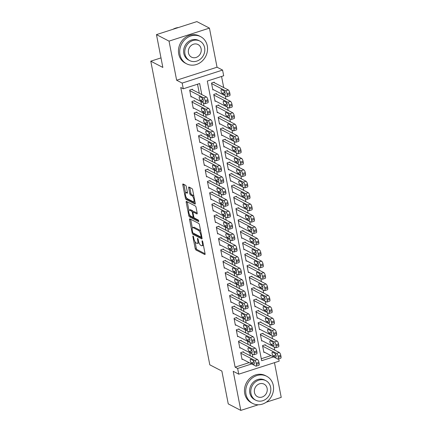 <?xml version="1.0" encoding="UTF-8"?>
<svg xmlns="http://www.w3.org/2000/svg" width="432" height="432" viewBox="0 0 432 432"><rect width="100%" height="100%" fill="white"/><g stroke="black" fill="none" stroke-linecap="round" stroke-linejoin="round"><path stroke-width="0.65" d="M193.077 236.05A0.842 0.292 -107.9 0 0 192.969 236.034A0.842 0.292 -107.9 0 0 192.883 236.655L195.199 248.562A1.199 0.416 -107.9 0 0 195.907 249.939L204.79 254.54A1.199 0.416 -107.9 0 0 204.941 254.561A1.199 0.416 -107.9 0 0 205.065 253.676L202.754 241.769A0.842 0.292 -107.9 0 0 202.257 240.808A0.842 0.292 -107.9 0 0 202.149 240.791A0.842 0.292 -107.9 0 0 202.063 241.412L202.36 242.951A3.839 1.328 -107.9 0 1 201.96 245.786A3.839 1.328 -107.9 0 1 201.479 245.716L200.74 245.333A3.839 1.328 -107.9 0 1 198.461 240.932L198.164 239.393A0.842 0.292 -107.9 0 0 197.667 238.426A0.842 0.292 -107.9 0 0 197.559 238.415A0.842 0.292 -107.9 0 0 197.473 239.031L197.77 240.575A3.839 1.328 -107.9 0 1 197.37 243.41A3.839 1.328 -107.9 0 1 196.889 243.34L196.15 242.957A3.839 1.328 -107.9 0 1 193.871 238.556L193.574 237.011A0.842 0.292 -107.9 0 0 193.077 236.05M186.295 186.667A1.199 0.416 -107.9 0 0 185.582 185.29L183.092 184A1.199 0.416 -107.9 0 0 182.941 183.978A1.199 0.416 -107.9 0 0 182.817 184.864L185.387 198.083A1.199 0.416 -107.9 0 0 186.095 199.46L194.978 204.061A1.199 0.416 -107.9 0 0 195.129 204.082A1.199 0.416 -107.9 0 0 195.253 203.197L192.683 189.977A1.199 0.416 -107.9 0 0 191.975 188.6L188.962 187.04A1.199 0.416 -107.9 0 0 188.811 187.018A1.199 0.416 -107.9 0 0 188.687 187.904L189.788 193.563A1.199 0.416 -107.9 0 0 190.501 194.94L191.992 195.712A3.208 1.107 -107.9 0 1 193.779 198.882A3.208 1.107 -107.9 0 1 193.558 201.766A3.208 1.107 -107.9 0 1 193.158 201.706L187.31 198.677A3.208 1.107 -107.9 0 1 185.522 195.507A3.208 1.107 -107.9 0 1 185.744 192.623A3.208 1.107 -107.9 0 1 186.143 192.683L187.121 193.19A1.199 0.416 -107.9 0 0 187.267 193.212A1.199 0.416 -107.9 0 0 187.396 192.321L186.295 186.667M156.465 34.619L196.873 21.6L209.439 28.112L169.036 41.126L156.465 34.619L162.848 67.435L150.779 61.182L209.801 364.819L221.864 371.072L228.247 403.888L240.813 410.4L233.215 371.304L238.745 374.171L237.632 368.464L235.121 367.157L180.76 87.496L183.276 88.798L182.164 83.09L222.572 70.07L223.679 75.778L207.301 81.054L261.662 360.72L273.505 356.908M169.036 41.126L176.634 80.222L182.164 83.09M189.864 218.846A1.199 0.416 -107.9 0 0 189.713 218.824A1.199 0.416 -107.9 0 0 189.589 219.71L192.159 232.929A1.199 0.416 -107.9 0 0 192.872 234.306L201.755 238.907A1.199 0.416 -107.9 0 0 201.901 238.928A1.199 0.416 -107.9 0 0 202.03 238.043L199.46 224.824A1.199 0.416 -107.9 0 0 198.747 223.447L189.864 218.846M188.773 215.509L186.203 202.284A1.199 0.416 -107.9 0 1 186.327 201.398A1.199 0.416 -107.9 0 1 186.478 201.42L195.361 206.021A1.199 0.416 -107.9 0 1 196.074 207.398L197.17 213.057A1.199 0.416 -107.9 0 1 197.046 213.943A1.199 0.416 -107.9 0 1 196.895 213.921L193.293 212.058A1.199 0.416 -107.9 0 0 193.142 212.036A1.199 0.416 -107.9 0 0 193.018 212.922L193.747 216.675A1.199 0.416 -107.9 0 0 194.459 218.052L198.207 219.991A0.842 0.292 -107.9 0 1 198.677 220.822A0.842 0.292 -107.9 0 1 198.617 221.578A0.842 0.292 -107.9 0 1 198.515 221.562L189.486 216.886A1.199 0.416 -107.9 0 1 188.773 215.509L189.848 215.163M240.813 410.4L258.309 404.762M266.279 402.197L281.221 397.381L274.471 362.659M214.358 82.733L214.245 82.166L211.518 83.047L212.846 89.894L213.462 89.694M216.578 94.149L216.464 93.582L213.737 94.457L215.066 101.309L215.676 101.11M218.797 105.565L218.684 104.992L215.957 105.872L217.285 112.725L217.895 112.525M221.017 116.98L220.903 116.408L218.176 117.288L219.505 124.135L220.115 123.941M223.236 128.396L223.123 127.823L220.39 128.704L221.724 135.551L222.334 135.356M225.45 139.811L225.342 139.239L222.61 140.119L223.943 146.966L224.554 146.772M227.669 151.227L227.561 150.655L224.829 151.535L226.163 158.382L226.773 158.188M229.889 162.637L229.781 162.07L227.048 162.95L228.382 169.798L228.992 169.598M232.108 174.053L232 173.486L229.268 174.361L230.602 181.213L231.212 181.013M234.328 185.468L234.22 184.896L231.487 185.776L232.816 192.629L233.431 192.429M236.547 196.884L236.434 196.312L233.707 197.192L235.035 204.044L235.651 203.845M238.766 208.3L238.653 207.727L235.926 208.607L237.254 215.455L237.865 215.26M240.986 219.715L240.872 219.143L238.145 220.023L239.474 226.87L240.084 226.676M243.205 231.131L243.092 230.558L240.365 231.439L241.693 238.286L242.303 238.091M245.425 242.546L245.311 241.974L242.579 242.854L243.913 249.701L244.523 249.507M247.639 253.957L247.531 253.39L244.798 254.27L246.132 261.117L246.742 260.917M249.858 265.372L249.75 264.805L247.018 265.68L248.351 272.533L248.962 272.333M252.077 276.788L251.969 276.215L249.237 277.096L250.571 283.948L251.181 283.748M254.297 288.203L254.189 287.631L251.456 288.511L252.79 295.358L253.4 295.164M256.516 299.619L256.403 299.047L253.676 299.927L255.004 306.774L255.62 306.58M258.736 311.035L258.622 310.462L255.895 311.342L257.224 318.19L257.834 317.995M260.955 322.45L260.842 321.878L258.115 322.758L259.443 329.605L260.053 329.411M263.174 333.86L263.061 333.293L260.334 334.174L261.662 341.021L262.273 340.826M243.551 352.312L243.437 351.745L240.71 352.625L242.039 359.473L242.649 359.273M241.331 340.897L241.218 340.33L238.491 341.21L239.819 348.057L240.435 347.863M239.112 329.486L239.004 328.914L236.272 329.794L237.6 336.641L238.216 336.447M236.893 318.071L236.785 317.498L234.052 318.379L235.386 325.226L235.996 325.031M234.673 306.655L234.565 306.083L231.833 306.963L233.167 313.81L233.777 313.616M232.454 295.24L232.346 294.667L229.613 295.547L230.947 302.4L231.557 302.2M230.24 283.824L230.126 283.252L227.394 284.132L228.728 290.984L229.338 290.785M228.02 272.408L227.907 271.841L225.175 272.716L226.508 279.569L227.119 279.369M225.801 260.993L225.688 260.426L222.961 261.306L224.289 268.153L224.899 267.953M223.582 249.583L223.468 249.01L220.741 249.89L222.07 256.738L222.68 256.543M221.362 238.167L221.249 237.595L218.522 238.475L219.85 245.322L220.46 245.128M219.143 226.751L219.029 226.179L216.302 227.059L217.631 233.906L218.246 233.712M216.923 215.336L216.815 214.763L214.083 215.644L215.417 222.491L216.027 222.296M214.704 203.92L214.596 203.348L211.864 204.228L213.197 211.081L213.808 210.881M212.485 192.505L212.377 191.932L209.644 192.812L210.978 199.665L211.588 199.465M210.265 181.089L210.157 180.522L207.425 181.402L208.759 188.249L209.369 188.05M208.051 169.673L207.938 169.106L205.205 169.987L206.539 176.834L207.149 176.639M205.832 158.263L205.718 157.691L202.991 158.571L204.32 165.418L204.93 165.224M203.612 146.848L203.499 146.275L200.772 147.155L202.1 154.003L202.711 153.808M201.393 135.432L201.28 134.86L198.553 135.74L199.881 142.587L200.491 142.393M199.174 124.016L199.06 123.444L196.333 124.324L197.662 131.171L198.277 130.977M196.954 112.601L196.846 112.028L194.114 112.909L195.448 119.761L196.058 119.561M194.735 101.185L194.627 100.618L191.894 101.493L193.228 108.346L193.838 108.146M235.121 367.157L249.145 362.642M250.322 355.822L249.712 352.669M248.108 344.407L247.493 341.253M245.889 332.996L245.273 329.837M243.67 321.581L243.054 318.422M241.45 310.165L240.835 307.006M239.231 298.75L238.615 295.591M237.011 287.334L236.396 284.175M234.792 275.918L234.182 272.765M232.573 264.503L231.962 261.349M230.353 253.087L229.743 249.934M228.134 241.677L227.524 238.518M225.92 230.261L225.304 227.102M223.7 218.846L223.085 215.687M221.481 207.43L220.865 204.271M219.262 196.015L218.646 192.861M217.042 184.599L216.427 181.445M214.823 173.183L214.207 170.03M212.603 161.768L211.993 158.614M210.384 150.358L209.774 147.199M208.165 138.942L207.554 135.783M205.951 127.526L205.335 124.367M203.731 116.111L203.116 112.952M201.512 104.695L200.896 101.542M199.292 93.28L197.527 84.202M192.515 89.77L192.407 89.203L189.675 90.083L191.009 96.93L191.619 96.73M274.747 350.125L274.131 346.966M273.402 343.208L273.289 342.625M272.527 338.71L271.917 335.551M271.183 331.798L271.069 331.209M270.308 327.294L269.698 324.14M268.963 320.382L268.85 319.793M268.088 315.878L267.478 312.725M266.749 308.966L266.63 308.378M265.874 304.463L265.259 301.309M264.53 297.551L264.416 296.962M263.655 293.047L263.039 289.894M262.31 286.135L262.197 285.552M261.436 281.637L260.82 278.478M260.091 274.72L259.978 274.136M259.216 270.221L258.601 267.062M257.872 263.304L257.758 262.721M256.997 258.806L256.381 255.647M255.652 251.894L255.539 251.305M254.777 247.39L254.162 244.231M253.433 240.478L253.319 239.89M252.558 235.975L251.948 232.821M251.213 229.063L251.1 228.474M250.339 224.559L249.728 221.405M248.994 217.647L248.881 217.058M248.119 213.143L247.509 209.99M246.775 206.231L246.661 205.643M245.9 201.733L245.29 198.574M244.561 194.816L244.442 194.233M243.686 190.318L243.07 187.159M242.341 183.4L242.228 182.817M241.466 178.902L240.851 175.743M240.122 171.985L240.008 171.401M239.247 167.486L238.631 164.327M237.902 160.574L237.789 159.986M237.028 156.071L236.412 152.912M235.683 149.159L235.57 148.57M234.808 144.655L234.193 141.502M233.464 137.743L233.35 137.155M232.589 133.24L231.973 130.086M231.244 126.328L231.131 125.739M230.369 121.824L229.759 118.67M229.025 114.912L228.911 114.329M228.15 110.414L227.54 107.255M226.805 103.496L226.692 102.913M225.931 98.998L225.32 95.839M224.591 92.081L224.473 91.498M223.717 87.583L221.551 76.464M261.274 358.733L270.988 355.606M265.394 345.276L265.28 344.709L262.548 345.589L263.882 352.436L264.492 352.237M160.99 57.893L150.779 61.182M176.634 80.222L217.042 67.208L209.439 28.112M217.042 67.208L222.572 70.07M278.71 358.895L279.153 361.152L238.745 374.171M201.803 94.581L199.654 83.522L183.276 88.798M253.697 361.546L253.579 360.941M252.839 357.124L252.223 353.97M251.478 350.131L251.359 349.531M250.619 345.713L250.004 342.554M249.259 338.715L249.145 338.116M248.4 334.298L247.79 331.139M247.039 327.299L246.926 326.7M246.181 322.882L245.57 319.723M244.82 315.884L244.706 315.284M243.961 311.467L243.351 308.308M242.606 304.468L242.487 303.869M241.742 300.051L241.132 296.892M240.386 293.058L240.268 292.453M239.528 288.635L238.912 285.482M238.167 281.642L238.048 281.038M237.308 277.22L236.693 274.066M235.948 270.227L235.829 269.622M235.089 265.804L234.473 262.651M233.728 258.811L233.609 258.212M232.87 254.394L232.254 251.235M231.509 247.396L231.39 246.796M230.65 242.978L230.035 239.819M229.289 235.98L229.176 235.381M228.431 231.563L227.815 228.404M227.07 224.564L226.957 223.965M226.211 220.147L225.601 216.988M224.851 213.149L224.737 212.549M223.992 208.732L223.382 205.578M222.631 201.739L222.518 201.134M221.773 197.316L221.162 194.162M220.417 190.323L220.298 189.718M219.559 185.9L218.943 182.747M218.198 178.907L218.079 178.303M217.339 174.49L216.724 171.331M215.978 167.492L215.86 166.892M215.12 163.075L214.504 159.916M213.759 156.076L213.64 155.477M212.9 151.659L212.285 148.5M211.54 144.661L211.421 144.061M210.681 140.243L210.065 137.084M209.32 133.245L209.201 132.646M208.462 128.828L207.846 125.669M207.101 121.829L206.987 121.23M206.242 117.412L205.632 114.259M204.881 110.419L204.768 109.814M204.023 105.997L203.413 102.843M202.662 99.004L202.549 98.399M237.632 368.464L251.662 363.944M197.37 243.41L198.461 243.059A3.839 1.328 -107.9 0 0 198.898 242.503M201.96 245.786L203.051 245.435A3.839 1.328 -107.9 0 0 203.402 245.101M195.021 241.677L196.29 248.211A1.199 0.416 -107.9 0 0 197.003 249.583L205.087 253.773M193.433 233.188A1.199 0.416 -107.9 0 0 193.963 233.955L202.046 238.14M190.663 219.256A1.199 0.416 -107.9 0 0 190.679 219.359L192.348 227.929M192.613 232.054A0.842 0.292 -107.9 0 0 193.109 233.021L200.907 237.06A0.842 0.292 -107.9 0 0 201.01 237.071A0.842 0.292 -107.9 0 0 201.096 236.455L200.783 234.83A3.839 1.328 -107.9 0 0 198.504 230.423L193.174 227.664A3.839 1.328 -107.9 0 0 192.694 227.594A3.839 1.328 -107.9 0 0 192.294 230.429L192.613 232.054M200.729 231.352A3.839 1.328 -107.9 0 0 199.6 230.072L198.504 230.423M192.694 227.594L193.79 227.243A3.839 1.328 -107.9 0 1 194.27 227.313L199.6 230.072M188.914 210.254L187.294 201.933L186.203 202.284M197.186 213.154L194.384 211.702A1.199 0.416 -107.9 0 0 194.238 211.68L193.142 212.036M198.644 220.714L190.577 216.529L189.486 216.886M189.556 210.119A3.208 1.107 -107.9 0 0 189.151 210.06A3.208 1.107 -107.9 0 0 188.935 212.944A3.208 1.107 -107.9 0 0 190.723 216.113L192.78 217.183A1.199 0.416 -107.9 0 0 192.931 217.204A1.199 0.416 -107.9 0 0 193.055 216.319L192.326 212.56A1.199 0.416 -107.9 0 0 191.614 211.189L189.556 210.119L190.647 209.768A3.208 1.107 -107.9 0 0 190.247 209.709L189.151 210.06M193.363 211.966A1.199 0.416 -107.9 0 0 192.71 210.832L191.614 211.189M190.647 209.768L192.71 210.832M189.875 215.206A1.199 0.416 -107.9 0 0 190.577 216.529M185.744 192.623L186.835 192.272A3.208 1.107 -107.9 0 1 187.234 192.332L187.412 192.424M193.558 201.766L194.648 201.415A3.208 1.107 -107.9 0 0 194.875 201.242M193.898 196.22A3.208 1.107 -107.9 0 0 193.082 195.361L191.992 195.712M189.761 187.456A1.199 0.416 -107.9 0 0 189.778 187.553L190.879 193.212A1.199 0.416 -107.9 0 0 191.592 194.589L193.082 195.361M186.494 197.824A1.199 0.416 -107.9 0 0 187.191 199.109L195.275 203.294M183.892 184.41A1.199 0.416 -107.9 0 0 183.908 184.513L185.517 192.796M262.661 346.156L276.588 353.371A2.446 0.842 -107.9 0 1 278.035 356.173L278.257 357.318A2.446 0.842 -107.9 0 1 278.003 359.122A2.446 0.842 -107.9 0 1 277.695 359.078L263.768 351.864M264.67 344.903L279.315 352.49A2.446 0.842 72.1 0 1 280.768 355.298L280.989 356.438A2.446 0.842 72.1 0 1 280.735 358.241L278.003 359.122M275.054 353.511A1.955 0.675 -107.9 0 0 275.929 354.937M274.979 353.462L272.565 352.21A1.955 0.675 -107.9 0 0 272.317 352.177A1.955 0.675 -107.9 0 0 272.187 353.932A1.955 0.675 -107.9 0 0 273.272 355.865L275.686 357.113A1.955 0.675 -107.9 0 0 275.935 357.151A1.955 0.675 -107.9 0 0 276.064 355.396A1.955 0.675 -107.9 0 0 274.979 353.462M240.818 353.192L254.745 360.407A2.446 0.842 -107.9 0 1 256.198 363.209L256.419 364.354A2.446 0.842 -107.9 0 1 256.16 366.158A2.446 0.842 -107.9 0 1 255.857 366.115L241.931 358.9M256.16 366.158L258.892 365.278A2.446 0.842 72.1 0 0 259.146 363.474L258.925 362.335A2.446 0.842 72.1 0 0 257.477 359.527L242.827 351.94M253.136 360.499A1.955 0.675 72.1 0 1 254.227 362.432A1.955 0.675 72.1 0 1 254.092 364.187A1.955 0.675 72.1 0 1 253.843 364.149L251.435 362.902A1.955 0.675 72.1 0 1 250.344 360.968A1.955 0.675 72.1 0 1 250.479 359.213A1.955 0.675 72.1 0 1 250.722 359.246L253.136 360.499M254.086 361.973A1.955 0.675 72.1 0 1 253.211 360.547M245.992 394.232A15.282 13.543 117.4 0 0 252.612 403.402A15.282 13.543 117.4 0 0 267.748 401.063A15.282 13.543 117.4 0 0 273.294 385.436A15.282 13.543 117.4 0 0 266.668 376.267A15.282 13.543 117.4 0 0 251.532 378.605A15.282 13.543 117.4 0 0 245.992 394.232M266.668 376.267L265.415 375.613A15.282 13.543 117.4 0 0 250.279 377.951A15.282 13.543 117.4 0 0 244.733 393.579A15.282 13.543 117.4 0 0 251.354 402.754L252.612 403.402M255.739 400.199L254.578 399.605A11.005 9.752 -62.6 0 1 249.815 393.001A11.005 9.752 -62.6 0 1 253.805 381.748A11.005 9.752 -62.6 0 1 264.703 380.063L265.858 380.662A11.005 9.752 117.4 0 0 254.961 382.347A11.005 9.752 117.4 0 0 250.97 393.601A11.005 9.752 117.4 0 0 255.739 400.199A11.005 9.752 117.4 0 0 266.636 398.515A11.005 9.752 117.4 0 0 270.626 387.266A11.005 9.752 117.4 0 0 265.858 380.662M267.133 388.39A7.09 6.286 117.4 0 0 264.06 384.134A7.09 6.286 117.4 0 0 257.035 385.22A7.09 6.286 117.4 0 0 254.464 392.472A7.09 6.286 117.4 0 0 257.537 396.727A7.09 6.286 117.4 0 0 264.557 395.642A7.09 6.286 117.4 0 0 267.133 388.39M179.982 54.637A15.282 13.543 117.4 0 0 186.602 63.812A15.282 13.543 117.4 0 0 201.739 61.468A15.282 13.543 117.4 0 0 207.279 45.841A15.282 13.543 117.4 0 0 200.659 36.671A15.282 13.543 117.4 0 0 185.522 39.01A15.282 13.543 117.4 0 0 179.982 54.637M200.659 36.671L199.406 36.018A15.282 13.543 117.4 0 0 184.27 38.362A15.282 13.543 117.4 0 0 178.724 53.989A15.282 13.543 117.4 0 0 185.344 63.158L186.602 63.812M189.724 60.61L188.568 60.01A11.005 9.752 -62.6 0 1 183.8 53.406A11.005 9.752 -62.6 0 1 187.796 42.158A11.005 9.752 -62.6 0 1 198.693 40.473L199.849 41.067A11.005 9.752 117.4 0 0 188.951 42.757A11.005 9.752 117.4 0 0 184.961 54.005A11.005 9.752 117.4 0 0 189.724 60.61A11.005 9.752 117.4 0 0 200.626 58.925A11.005 9.752 117.4 0 0 204.617 47.671A11.005 9.752 117.4 0 0 199.849 41.067M201.123 48.8A7.09 6.286 117.4 0 0 198.05 44.545A7.09 6.286 117.4 0 0 191.025 45.63A7.09 6.286 117.4 0 0 188.455 52.882A7.09 6.286 117.4 0 0 191.527 57.137A7.09 6.286 117.4 0 0 198.547 56.052A7.09 6.286 117.4 0 0 201.123 48.8M178.535 27.508A15.282 13.543 117.4 0 0 172.93 29.311M260.442 334.741L274.369 341.955A2.446 0.842 -107.9 0 1 275.816 344.763L276.037 345.902A2.446 0.842 -107.9 0 1 275.783 347.706A2.446 0.842 -107.9 0 1 275.476 347.663L261.554 340.448M262.451 333.488L277.101 341.075A2.446 0.842 72.1 0 1 278.548 343.883L278.77 345.022A2.446 0.842 72.1 0 1 278.516 346.831L275.783 347.706M272.835 342.095A1.955 0.675 -107.9 0 0 273.71 343.521M272.759 342.047L270.346 340.794A1.955 0.675 -107.9 0 0 270.103 340.762A1.955 0.675 -107.9 0 0 269.968 342.517A1.955 0.675 -107.9 0 0 271.053 344.45L273.467 345.697A1.955 0.675 -107.9 0 0 273.715 345.735A1.955 0.675 -107.9 0 0 273.845 343.98A1.955 0.675 -107.9 0 0 272.759 342.047M258.223 323.325L272.149 330.539A2.446 0.842 -107.9 0 1 273.596 333.347L273.823 334.487A2.446 0.842 -107.9 0 1 273.564 336.296A2.446 0.842 -107.9 0 1 273.262 336.247L259.335 329.033M260.231 322.072L274.882 329.665A2.446 0.842 72.1 0 1 276.329 332.467L276.55 333.607A2.446 0.842 72.1 0 1 276.296 335.416L273.564 336.296M270.616 330.68A1.955 0.675 -107.9 0 0 271.49 332.105M270.54 330.631L268.126 329.384A1.955 0.675 -107.9 0 0 267.883 329.346A1.955 0.675 -107.9 0 0 267.748 331.101A1.955 0.675 -107.9 0 0 268.839 333.034L271.247 334.282A1.955 0.675 -107.9 0 0 271.496 334.319A1.955 0.675 -107.9 0 0 271.631 332.564A1.955 0.675 -107.9 0 0 270.54 330.631M256.003 311.915L269.93 319.129A2.446 0.842 -107.9 0 1 271.382 321.932L271.604 323.071A2.446 0.842 -107.9 0 1 271.345 324.88A2.446 0.842 -107.9 0 1 271.042 324.832L257.116 317.623M258.012 310.657L272.662 318.249A2.446 0.842 72.1 0 1 274.109 321.052L274.331 322.191A2.446 0.842 72.1 0 1 274.077 324L271.345 324.88M268.396 319.264A1.955 0.675 -107.9 0 0 269.271 320.69M268.321 319.216L265.907 317.968A1.955 0.675 -107.9 0 0 265.664 317.93A1.955 0.675 -107.9 0 0 265.529 319.685A1.955 0.675 -107.9 0 0 266.62 321.619L269.028 322.871A1.955 0.675 -107.9 0 0 269.276 322.904A1.955 0.675 -107.9 0 0 269.411 321.149A1.955 0.675 -107.9 0 0 268.321 319.216M253.784 300.499L267.71 307.714A2.446 0.842 -107.9 0 1 269.163 310.516L269.384 311.656A2.446 0.842 -107.9 0 1 269.125 313.465A2.446 0.842 -107.9 0 1 268.823 313.421L254.896 306.207M255.793 299.246L270.443 306.833A2.446 0.842 72.1 0 1 271.89 309.636L272.111 310.775A2.446 0.842 72.1 0 1 271.858 312.584L269.125 313.465M266.177 307.849A1.955 0.675 -107.9 0 0 267.052 309.28M266.101 307.8L263.687 306.553A1.955 0.675 -107.9 0 0 263.444 306.515A1.955 0.675 -107.9 0 0 263.309 308.27A1.955 0.675 -107.9 0 0 264.4 310.203L266.814 311.456A1.955 0.675 -107.9 0 0 267.057 311.488A1.955 0.675 -107.9 0 0 267.192 309.733A1.955 0.675 -107.9 0 0 266.101 307.8M238.599 341.777L252.526 348.991A2.446 0.842 -107.9 0 1 253.978 351.799L254.2 352.939A2.446 0.842 -107.9 0 1 253.94 354.742A2.446 0.842 -107.9 0 1 253.638 354.699L239.711 347.485M253.94 354.742L256.673 353.867A2.446 0.842 72.1 0 0 256.927 352.058L256.705 350.919A2.446 0.842 72.1 0 0 255.258 348.111L240.608 340.524M250.916 349.083A1.955 0.675 72.1 0 1 252.007 351.016A1.955 0.675 72.1 0 1 251.872 352.771A1.955 0.675 72.1 0 1 251.629 352.733L249.215 351.486A1.955 0.675 72.1 0 1 248.125 349.553A1.955 0.675 72.1 0 1 248.26 347.798A1.955 0.675 72.1 0 1 248.503 347.83L250.916 349.083M251.867 350.557A1.955 0.675 72.1 0 1 250.992 349.132M236.385 330.361L250.306 337.576A2.446 0.842 -107.9 0 1 251.759 340.384L251.98 341.523A2.446 0.842 -107.9 0 1 251.721 343.332A2.446 0.842 -107.9 0 1 251.419 343.283L237.492 336.069M251.721 343.332L254.453 342.452A2.446 0.842 72.1 0 0 254.707 340.643L254.486 339.503A2.446 0.842 72.1 0 0 253.039 336.701L238.388 329.108M248.697 337.667A1.955 0.675 72.1 0 1 249.788 339.601A1.955 0.675 72.1 0 1 249.653 341.356A1.955 0.675 72.1 0 1 249.41 341.323L246.996 340.07A1.955 0.675 72.1 0 1 245.905 338.137A1.955 0.675 72.1 0 1 246.04 336.382A1.955 0.675 72.1 0 1 246.283 336.42L248.697 337.667M249.647 339.142A1.955 0.675 72.1 0 1 248.778 337.716M234.166 318.951L248.087 326.165A2.446 0.842 -107.9 0 1 249.539 328.968L249.761 330.107A2.446 0.842 -107.9 0 1 249.507 331.916A2.446 0.842 -107.9 0 1 249.199 331.873L235.273 324.659M249.507 331.916L252.234 331.036A2.446 0.842 72.1 0 0 252.493 329.227L252.266 328.088A2.446 0.842 72.1 0 0 250.819 325.285L236.174 317.693M246.478 326.252A1.955 0.675 72.1 0 1 247.568 328.185A1.955 0.675 72.1 0 1 247.433 329.94A1.955 0.675 72.1 0 1 247.19 329.908L244.777 328.655A1.955 0.675 72.1 0 1 243.686 326.722A1.955 0.675 72.1 0 1 243.821 324.967A1.955 0.675 72.1 0 1 244.064 325.004L246.478 326.252M247.428 327.726A1.955 0.675 72.1 0 1 246.559 326.3M231.946 307.535L245.873 314.75A2.446 0.842 -107.9 0 1 247.32 317.552L247.541 318.692A2.446 0.842 -107.9 0 1 247.288 320.501A2.446 0.842 -107.9 0 1 246.98 320.458L233.053 313.243M247.288 320.501L250.015 319.621A2.446 0.842 72.1 0 0 250.274 317.812L250.052 316.672A2.446 0.842 72.1 0 0 248.6 313.87L233.955 306.283M244.258 314.836A1.955 0.675 72.1 0 1 245.349 316.769A1.955 0.675 72.1 0 1 245.214 318.524A1.955 0.675 72.1 0 1 244.971 318.492L242.557 317.239A1.955 0.675 72.1 0 1 241.466 315.306A1.955 0.675 72.1 0 1 241.601 313.551A1.955 0.675 72.1 0 1 241.85 313.589L244.258 314.836M245.209 316.316A1.955 0.675 72.1 0 1 244.339 314.885M251.57 289.084L265.491 296.298A2.446 0.842 -107.9 0 1 266.944 299.101L267.165 300.24A2.446 0.842 -107.9 0 1 266.911 302.049A2.446 0.842 -107.9 0 1 266.603 302.006L252.677 294.791M253.573 287.831L268.223 295.418A2.446 0.842 72.1 0 1 269.671 298.22L269.892 299.365A2.446 0.842 72.1 0 1 269.638 301.169L266.911 302.049M263.963 296.433A1.955 0.675 -107.9 0 0 264.832 297.864M263.882 296.384L261.468 295.137A1.955 0.675 -107.9 0 0 261.225 295.099A1.955 0.675 -107.9 0 0 261.09 296.854A1.955 0.675 -107.9 0 0 262.181 298.787L264.595 300.04A1.955 0.675 -107.9 0 0 264.838 300.073A1.955 0.675 -107.9 0 0 264.973 298.318A1.955 0.675 -107.9 0 0 263.882 296.384M229.727 296.12L243.653 303.334A2.446 0.842 -107.9 0 1 245.101 306.137L245.322 307.276A2.446 0.842 -107.9 0 1 245.068 309.085A2.446 0.842 -107.9 0 1 244.76 309.042L230.834 301.828M245.068 309.085L247.795 308.205A2.446 0.842 72.1 0 0 248.054 306.401L247.833 305.257A2.446 0.842 72.1 0 0 246.38 302.454L231.736 294.867M242.044 303.421A1.955 0.675 72.1 0 1 243.13 305.354A1.955 0.675 72.1 0 1 242.995 307.109A1.955 0.675 72.1 0 1 242.752 307.076L240.338 305.824A1.955 0.675 72.1 0 1 239.247 303.896A1.955 0.675 72.1 0 1 239.382 302.135A1.955 0.675 72.1 0 1 239.63 302.173L242.044 303.421M242.989 304.9A1.955 0.675 72.1 0 1 242.12 303.469M249.35 277.668L263.277 284.882A2.446 0.842 -107.9 0 1 264.724 287.685L264.946 288.83A2.446 0.842 -107.9 0 1 264.692 290.633A2.446 0.842 -107.9 0 1 264.384 290.59L250.457 283.376M251.359 276.415L266.004 284.002A2.446 0.842 72.1 0 1 267.451 286.805L267.678 287.95A2.446 0.842 72.1 0 1 267.419 289.753L264.692 290.633M261.743 285.017A1.955 0.675 -107.9 0 0 262.613 286.448M261.662 284.974L259.249 283.721A1.955 0.675 -107.9 0 0 259.006 283.689A1.955 0.675 -107.9 0 0 258.871 285.444A1.955 0.675 -107.9 0 0 259.961 287.377L262.375 288.625A1.955 0.675 -107.9 0 0 262.618 288.662A1.955 0.675 -107.9 0 0 262.753 286.902A1.955 0.675 -107.9 0 0 261.662 284.974M227.507 284.704L241.434 291.919A2.446 0.842 -107.9 0 1 242.881 294.721L243.103 295.866A2.446 0.842 -107.9 0 1 242.849 297.67A2.446 0.842 -107.9 0 1 242.541 297.626L228.614 290.412M242.849 297.67L245.576 296.789A2.446 0.842 72.1 0 0 245.835 294.986L245.614 293.841A2.446 0.842 72.1 0 0 244.161 291.038L229.516 283.451M239.825 292.01A1.955 0.675 72.1 0 1 240.91 293.944A1.955 0.675 72.1 0 1 240.775 295.699A1.955 0.675 72.1 0 1 240.532 295.661L238.118 294.413A1.955 0.675 72.1 0 1 237.033 292.48A1.955 0.675 72.1 0 1 237.163 290.725A1.955 0.675 72.1 0 1 237.411 290.758L239.825 292.01M240.77 293.485A1.955 0.675 72.1 0 1 239.9 292.054M247.131 266.252L261.058 273.467A2.446 0.842 -107.9 0 1 262.505 276.269L262.726 277.414A2.446 0.842 -107.9 0 1 262.472 279.218A2.446 0.842 -107.9 0 1 262.165 279.175L248.238 271.96M249.14 265L263.785 272.587A2.446 0.842 72.1 0 1 265.237 275.389L265.459 276.534A2.446 0.842 72.1 0 1 265.199 278.338L262.472 279.218M259.524 273.607A1.955 0.675 -107.9 0 0 260.393 275.033M259.443 273.559L257.035 272.306A1.955 0.675 -107.9 0 0 256.786 272.273A1.955 0.675 -107.9 0 0 256.651 274.028A1.955 0.675 -107.9 0 0 257.742 275.962L260.156 277.209A1.955 0.675 -107.9 0 0 260.399 277.247A1.955 0.675 -107.9 0 0 260.534 275.492A1.955 0.675 -107.9 0 0 259.443 273.559M225.288 273.289L239.215 280.503A2.446 0.842 -107.9 0 1 240.662 283.306L240.883 284.45A2.446 0.842 -107.9 0 1 240.629 286.254A2.446 0.842 -107.9 0 1 240.322 286.211L226.395 278.996M240.629 286.254L243.362 285.374A2.446 0.842 72.1 0 0 243.616 283.57L243.394 282.425A2.446 0.842 72.1 0 0 241.942 279.623L227.297 272.036M237.605 280.595A1.955 0.675 72.1 0 1 238.691 282.528A1.955 0.675 72.1 0 1 238.561 284.283A1.955 0.675 72.1 0 1 238.313 284.245L235.899 282.998A1.955 0.675 72.1 0 1 234.814 281.065A1.955 0.675 72.1 0 1 234.949 279.31A1.955 0.675 72.1 0 1 235.192 279.342L237.605 280.595M238.556 282.069A1.955 0.675 72.1 0 1 237.681 280.643M244.912 254.837L258.838 262.051A2.446 0.842 -107.9 0 1 260.285 264.854L260.507 265.999A2.446 0.842 -107.9 0 1 260.253 267.802A2.446 0.842 -107.9 0 1 259.945 267.759L246.019 260.545M246.92 253.584L261.565 261.171A2.446 0.842 72.1 0 1 263.018 263.979L263.239 265.118A2.446 0.842 72.1 0 1 262.98 266.922L260.253 267.802M257.305 262.192A1.955 0.675 -107.9 0 0 258.174 263.617M257.229 262.143L254.815 260.89A1.955 0.675 -107.9 0 0 254.567 260.858A1.955 0.675 -107.9 0 0 254.432 262.613A1.955 0.675 -107.9 0 0 255.523 264.546L257.936 265.793A1.955 0.675 -107.9 0 0 258.179 265.831A1.955 0.675 -107.9 0 0 258.314 264.076A1.955 0.675 -107.9 0 0 257.229 262.143M223.069 261.873L236.995 269.087A2.446 0.842 -107.9 0 1 238.442 271.89L238.664 273.035A2.446 0.842 -107.9 0 1 238.41 274.838A2.446 0.842 -107.9 0 1 238.102 274.795L224.181 267.581M238.41 274.838L241.142 273.964A2.446 0.842 72.1 0 0 241.396 272.155L241.175 271.015A2.446 0.842 72.1 0 0 239.728 268.207L225.077 260.62M235.386 269.179A1.955 0.675 72.1 0 1 236.471 271.112A1.955 0.675 72.1 0 1 236.342 272.867A1.955 0.675 72.1 0 1 236.093 272.83L233.68 271.582A1.955 0.675 72.1 0 1 232.594 269.649A1.955 0.675 72.1 0 1 232.729 267.894A1.955 0.675 72.1 0 1 232.972 267.926L235.386 269.179M236.336 270.653A1.955 0.675 72.1 0 1 235.462 269.228M242.692 243.421L256.619 250.636A2.446 0.842 -107.9 0 1 258.066 253.444L258.287 254.583A2.446 0.842 -107.9 0 1 258.034 256.387A2.446 0.842 -107.9 0 1 257.726 256.343L243.799 249.129M244.701 242.168L259.346 249.755A2.446 0.842 72.1 0 1 260.798 252.563L261.02 253.703A2.446 0.842 72.1 0 1 260.766 255.512L258.034 256.387M255.085 250.776A1.955 0.675 -107.9 0 0 255.955 252.202M255.01 250.727L252.596 249.475A1.955 0.675 -107.9 0 0 252.347 249.442A1.955 0.675 -107.9 0 0 252.218 251.197A1.955 0.675 -107.9 0 0 253.303 253.13L255.717 254.378A1.955 0.675 -107.9 0 0 255.96 254.416A1.955 0.675 -107.9 0 0 256.095 252.661A1.955 0.675 -107.9 0 0 255.01 250.727M240.473 232.011L254.399 239.22A2.446 0.842 -107.9 0 1 255.847 242.028L256.068 243.167A2.446 0.842 -107.9 0 1 255.814 244.976A2.446 0.842 -107.9 0 1 255.506 244.928L241.585 237.713M242.482 230.753L257.132 238.345A2.446 0.842 72.1 0 1 258.579 241.148L258.8 242.287A2.446 0.842 72.1 0 1 258.547 244.096L255.814 244.976M252.866 239.36A1.955 0.675 -107.9 0 0 253.741 240.786M252.79 239.312L250.376 238.064A1.955 0.675 -107.9 0 0 250.133 238.027A1.955 0.675 -107.9 0 0 249.998 239.782A1.955 0.675 -107.9 0 0 251.084 241.715L253.498 242.968A1.955 0.675 -107.9 0 0 253.746 243A1.955 0.675 -107.9 0 0 253.876 241.245A1.955 0.675 -107.9 0 0 252.79 239.312M238.253 220.595L252.18 227.81A2.446 0.842 -107.9 0 1 253.627 230.612L253.854 231.752A2.446 0.842 -107.9 0 1 253.595 233.561A2.446 0.842 -107.9 0 1 253.287 233.518L239.366 226.303M240.262 219.343L254.912 226.93A2.446 0.842 72.1 0 1 256.36 229.732L256.581 230.872A2.446 0.842 72.1 0 1 256.327 232.681L253.595 233.561M250.646 227.945A1.955 0.675 -107.9 0 0 251.521 229.37M250.571 227.896L248.157 226.649A1.955 0.675 -107.9 0 0 247.914 226.611A1.955 0.675 -107.9 0 0 247.779 228.366A1.955 0.675 -107.9 0 0 248.864 230.299L251.278 231.552A1.955 0.675 -107.9 0 0 251.527 231.584A1.955 0.675 -107.9 0 0 251.662 229.829A1.955 0.675 -107.9 0 0 250.571 227.896M236.034 209.18L249.961 216.394A2.446 0.842 -107.9 0 1 251.413 219.197L251.635 220.336A2.446 0.842 -107.9 0 1 251.375 222.145A2.446 0.842 -107.9 0 1 251.073 222.102L237.146 214.888M238.043 207.927L252.693 215.514A2.446 0.842 72.1 0 1 254.14 218.317L254.362 219.456A2.446 0.842 72.1 0 1 254.108 221.265L251.375 222.145M248.427 216.529A1.955 0.675 -107.9 0 0 249.302 217.96M248.351 216.481L245.938 215.233A1.955 0.675 -107.9 0 0 245.695 215.195A1.955 0.675 -107.9 0 0 245.56 216.95A1.955 0.675 -107.9 0 0 246.65 218.884L249.059 220.136A1.955 0.675 -107.9 0 0 249.307 220.169A1.955 0.675 -107.9 0 0 249.442 218.414A1.955 0.675 -107.9 0 0 248.351 216.481M233.815 197.764L247.741 204.979A2.446 0.842 -107.9 0 1 249.194 207.781L249.415 208.921A2.446 0.842 -107.9 0 1 249.156 210.73A2.446 0.842 -107.9 0 1 248.854 210.686L234.927 203.472M235.823 196.511L250.474 204.098A2.446 0.842 72.1 0 1 251.921 206.901L252.142 208.046A2.446 0.842 72.1 0 1 251.888 209.849L249.156 210.73M246.208 205.114A1.955 0.675 -107.9 0 0 247.082 206.545M246.132 205.065L243.718 203.818A1.955 0.675 -107.9 0 0 243.475 203.78A1.955 0.675 -107.9 0 0 243.34 205.54A1.955 0.675 -107.9 0 0 244.431 207.468L246.845 208.721A1.955 0.675 -107.9 0 0 247.088 208.753A1.955 0.675 -107.9 0 0 247.223 206.998A1.955 0.675 -107.9 0 0 246.132 205.065M231.595 186.349L245.522 193.563A2.446 0.842 -107.9 0 1 246.974 196.366L247.196 197.51A2.446 0.842 -107.9 0 1 246.937 199.314A2.446 0.842 -107.9 0 1 246.634 199.271L232.708 192.056M233.604 185.096L248.254 192.683A2.446 0.842 72.1 0 1 249.701 195.485L249.923 196.63A2.446 0.842 72.1 0 1 249.669 198.434L246.937 199.314M243.994 193.698A1.955 0.675 -107.9 0 0 244.863 195.129M243.913 193.655L241.499 192.402A1.955 0.675 -107.9 0 0 241.256 192.37A1.955 0.675 -107.9 0 0 241.121 194.125A1.955 0.675 -107.9 0 0 242.212 196.058L244.625 197.305A1.955 0.675 -107.9 0 0 244.868 197.343A1.955 0.675 -107.9 0 0 245.003 195.588A1.955 0.675 -107.9 0 0 243.913 193.655M229.381 174.933L243.302 182.147A2.446 0.842 -107.9 0 1 244.755 184.95L244.976 186.095A2.446 0.842 -107.9 0 1 244.723 187.898A2.446 0.842 -107.9 0 1 244.415 187.855L230.488 180.641M231.39 173.68L246.035 181.267A2.446 0.842 72.1 0 1 247.482 184.07L247.709 185.215A2.446 0.842 72.1 0 1 247.45 187.018L244.723 187.898M241.774 182.288A1.955 0.675 -107.9 0 0 242.644 183.713M241.693 182.239L239.279 180.986A1.955 0.675 -107.9 0 0 239.036 180.954A1.955 0.675 -107.9 0 0 238.901 182.709A1.955 0.675 -107.9 0 0 239.992 184.642L242.406 185.89A1.955 0.675 -107.9 0 0 242.649 185.927A1.955 0.675 -107.9 0 0 242.784 184.172A1.955 0.675 -107.9 0 0 241.693 182.239M227.162 163.517L241.088 170.732A2.446 0.842 -107.9 0 1 242.536 173.534L242.757 174.679A2.446 0.842 -107.9 0 1 242.503 176.483A2.446 0.842 -107.9 0 1 242.195 176.44L228.269 169.225M229.171 162.265L243.815 169.852A2.446 0.842 72.1 0 1 245.268 172.66L245.489 173.799A2.446 0.842 72.1 0 1 245.23 175.608L242.503 176.483M239.555 170.872A1.955 0.675 -107.9 0 0 240.424 172.298M239.474 170.824L237.065 169.571A1.955 0.675 -107.9 0 0 236.817 169.538A1.955 0.675 -107.9 0 0 236.682 171.293A1.955 0.675 -107.9 0 0 237.773 173.227L240.187 174.474A1.955 0.675 -107.9 0 0 240.43 174.512A1.955 0.675 -107.9 0 0 240.565 172.757A1.955 0.675 -107.9 0 0 239.474 170.824M224.942 152.102L238.869 159.316A2.446 0.842 -107.9 0 1 240.316 162.124L240.538 163.264A2.446 0.842 -107.9 0 1 240.284 165.073A2.446 0.842 -107.9 0 1 239.976 165.024L226.049 157.81M226.951 150.849L241.596 158.441A2.446 0.842 72.1 0 1 243.049 161.244L243.27 162.383A2.446 0.842 72.1 0 1 243.011 164.192L240.284 165.073M237.335 159.457A1.955 0.675 -107.9 0 0 238.205 160.882M237.254 159.408L234.846 158.161A1.955 0.675 -107.9 0 0 234.598 158.123A1.955 0.675 -107.9 0 0 234.463 159.878A1.955 0.675 -107.9 0 0 235.553 161.811L237.967 163.058A1.955 0.675 -107.9 0 0 238.21 163.096A1.955 0.675 -107.9 0 0 238.345 161.341A1.955 0.675 -107.9 0 0 237.254 159.408M222.723 140.692L236.65 147.906A2.446 0.842 -107.9 0 1 238.097 150.709L238.318 151.848A2.446 0.842 -107.9 0 1 238.064 153.657A2.446 0.842 -107.9 0 1 237.757 153.608L223.83 146.394M224.732 139.433L239.377 147.026A2.446 0.842 72.1 0 1 240.829 149.828L241.051 150.968A2.446 0.842 72.1 0 1 240.791 152.777L238.064 153.657M235.116 148.041A1.955 0.675 -107.9 0 0 235.985 149.467M235.04 147.992L232.627 146.745A1.955 0.675 -107.9 0 0 232.378 146.707A1.955 0.675 -107.9 0 0 232.249 148.462A1.955 0.675 -107.9 0 0 233.334 150.395L235.748 151.648A1.955 0.675 -107.9 0 0 235.991 151.681A1.955 0.675 -107.9 0 0 236.126 149.926A1.955 0.675 -107.9 0 0 235.04 147.992M220.504 129.276L234.43 136.49A2.446 0.842 -107.9 0 1 235.877 139.293L236.099 140.432A2.446 0.842 -107.9 0 1 235.845 142.241A2.446 0.842 -107.9 0 1 235.537 142.198L221.611 134.984M222.512 128.023L237.157 135.61A2.446 0.842 72.1 0 1 238.61 138.413L238.831 139.552A2.446 0.842 72.1 0 1 238.577 141.361L235.845 142.241M232.897 136.625A1.955 0.675 -107.9 0 0 233.771 138.056M232.821 136.577L230.407 135.329A1.955 0.675 -107.9 0 0 230.159 135.292A1.955 0.675 -107.9 0 0 230.029 137.047A1.955 0.675 -107.9 0 0 231.115 138.98L233.528 140.233A1.955 0.675 -107.9 0 0 233.777 140.265A1.955 0.675 -107.9 0 0 233.906 138.51A1.955 0.675 -107.9 0 0 232.821 136.577M218.284 117.86L232.211 125.075A2.446 0.842 -107.9 0 1 233.658 127.877L233.879 129.017A2.446 0.842 -107.9 0 1 233.626 130.826A2.446 0.842 -107.9 0 1 233.318 130.783L219.397 123.568M220.293 116.608L234.943 124.195A2.446 0.842 72.1 0 1 236.39 126.997L236.612 128.142A2.446 0.842 72.1 0 1 236.358 129.946L233.626 130.826M230.677 125.21A1.955 0.675 -107.9 0 0 231.552 126.641M230.602 125.161L228.188 123.914A1.955 0.675 -107.9 0 0 227.945 123.876A1.955 0.675 -107.9 0 0 227.81 125.631A1.955 0.675 -107.9 0 0 228.895 127.564L231.309 128.817A1.955 0.675 -107.9 0 0 231.557 128.849A1.955 0.675 -107.9 0 0 231.687 127.094A1.955 0.675 -107.9 0 0 230.602 125.161M220.849 250.457L234.776 257.672A2.446 0.842 -107.9 0 1 236.223 260.48L236.45 261.619A2.446 0.842 -107.9 0 1 236.191 263.428A2.446 0.842 -107.9 0 1 235.888 263.38L221.962 256.165M236.191 263.428L238.923 262.548A2.446 0.842 72.1 0 0 239.177 260.739L238.955 259.6A2.446 0.842 72.1 0 0 237.508 256.792L222.858 249.205M233.167 257.764A1.955 0.675 72.1 0 1 234.257 259.697A1.955 0.675 72.1 0 1 234.122 261.452A1.955 0.675 72.1 0 1 233.874 261.414L231.466 260.167A1.955 0.675 72.1 0 1 230.375 258.233A1.955 0.675 72.1 0 1 230.51 256.478A1.955 0.675 72.1 0 1 230.753 256.511L233.167 257.764M234.117 259.238A1.955 0.675 72.1 0 1 233.242 257.812M218.63 239.047L232.556 246.262A2.446 0.842 -107.9 0 1 234.009 249.064L234.23 250.204A2.446 0.842 -107.9 0 1 233.971 252.013A2.446 0.842 -107.9 0 1 233.669 251.964L219.742 244.75M233.971 252.013L236.704 251.132A2.446 0.842 72.1 0 0 236.957 249.323L236.736 248.184A2.446 0.842 72.1 0 0 235.289 245.381L220.639 237.789M230.947 246.348A1.955 0.675 72.1 0 1 232.038 248.281A1.955 0.675 72.1 0 1 231.903 250.036A1.955 0.675 72.1 0 1 231.66 250.004L229.246 248.751A1.955 0.675 72.1 0 1 228.155 246.818A1.955 0.675 72.1 0 1 228.29 245.063A1.955 0.675 72.1 0 1 228.533 245.101L230.947 246.348M231.898 247.822A1.955 0.675 72.1 0 1 231.023 246.397M216.41 227.632L230.337 234.846A2.446 0.842 -107.9 0 1 231.79 237.649L232.011 238.788A2.446 0.842 -107.9 0 1 231.752 240.597A2.446 0.842 -107.9 0 1 231.449 240.554L217.523 233.339M231.752 240.597L234.484 239.717A2.446 0.842 72.1 0 0 234.738 237.908L234.517 236.768A2.446 0.842 72.1 0 0 233.069 233.966L218.419 226.379M228.728 234.932A1.955 0.675 72.1 0 1 229.819 236.866A1.955 0.675 72.1 0 1 229.684 238.621A1.955 0.675 72.1 0 1 229.441 238.588L227.027 237.335A1.955 0.675 72.1 0 1 225.936 235.402A1.955 0.675 72.1 0 1 226.071 233.647A1.955 0.675 72.1 0 1 226.314 233.685L228.728 234.932M229.678 236.412A1.955 0.675 72.1 0 1 228.809 234.981M214.196 216.216L228.118 223.43A2.446 0.842 -107.9 0 1 229.57 226.233L229.792 227.372A2.446 0.842 -107.9 0 1 229.538 229.181A2.446 0.842 -107.9 0 1 229.23 229.138L215.303 221.924M229.538 229.181L232.265 228.301A2.446 0.842 72.1 0 0 232.519 226.498L232.297 225.353A2.446 0.842 72.1 0 0 230.85 222.55L216.2 214.963M226.508 223.517A1.955 0.675 72.1 0 1 227.599 225.45A1.955 0.675 72.1 0 1 227.464 227.205A1.955 0.675 72.1 0 1 227.221 227.173L224.807 225.92A1.955 0.675 72.1 0 1 223.717 223.987A1.955 0.675 72.1 0 1 223.852 222.232A1.955 0.675 72.1 0 1 224.095 222.269L226.508 223.517M227.459 224.996A1.955 0.675 72.1 0 1 226.589 223.565M211.977 204.8L225.904 212.015A2.446 0.842 -107.9 0 1 227.351 214.817L227.572 215.962A2.446 0.842 -107.9 0 1 227.318 217.766A2.446 0.842 -107.9 0 1 227.011 217.723L213.084 210.508M227.318 217.766L230.045 216.886A2.446 0.842 72.1 0 0 230.305 215.082L230.078 213.937A2.446 0.842 72.1 0 0 228.631 211.135L213.986 203.548M224.289 212.107A1.955 0.675 72.1 0 1 225.38 214.034A1.955 0.675 72.1 0 1 225.245 215.795A1.955 0.675 72.1 0 1 225.002 215.757L222.588 214.504A1.955 0.675 72.1 0 1 221.497 212.576A1.955 0.675 72.1 0 1 221.632 210.816A1.955 0.675 72.1 0 1 221.875 210.854L224.289 212.107M225.239 213.581A1.955 0.675 72.1 0 1 224.37 212.15M209.758 193.385L223.684 200.599A2.446 0.842 -107.9 0 1 225.131 203.402L225.353 204.547A2.446 0.842 -107.9 0 1 225.099 206.35A2.446 0.842 -107.9 0 1 224.791 206.307L210.865 199.093M225.099 206.35L227.826 205.47A2.446 0.842 72.1 0 0 228.085 203.666L227.864 202.522A2.446 0.842 72.1 0 0 226.411 199.719L211.766 192.132M222.07 200.691A1.955 0.675 72.1 0 1 223.16 202.624A1.955 0.675 72.1 0 1 223.025 204.379A1.955 0.675 72.1 0 1 222.782 204.341L220.369 203.094A1.955 0.675 72.1 0 1 219.278 201.161A1.955 0.675 72.1 0 1 219.413 199.406A1.955 0.675 72.1 0 1 219.661 199.438L222.07 200.691M223.02 202.165A1.955 0.675 72.1 0 1 222.151 200.734M207.538 181.969L221.465 189.184A2.446 0.842 -107.9 0 1 222.912 191.986L223.133 193.131A2.446 0.842 -107.9 0 1 222.88 194.935A2.446 0.842 -107.9 0 1 222.572 194.891L208.645 187.677M222.88 194.935L225.607 194.054A2.446 0.842 72.1 0 0 225.866 192.251L225.644 191.111A2.446 0.842 72.1 0 0 224.192 188.303L209.547 180.716M219.856 189.275A1.955 0.675 72.1 0 1 220.941 191.209A1.955 0.675 72.1 0 1 220.806 192.964A1.955 0.675 72.1 0 1 220.563 192.926L218.149 191.678A1.955 0.675 72.1 0 1 217.064 189.745A1.955 0.675 72.1 0 1 217.193 187.99A1.955 0.675 72.1 0 1 217.442 188.023L219.856 189.275M220.801 190.75A1.955 0.675 72.1 0 1 219.931 189.324M205.319 170.554L219.245 177.768A2.446 0.842 -107.9 0 1 220.693 180.576L220.914 181.715A2.446 0.842 -107.9 0 1 220.66 183.519A2.446 0.842 -107.9 0 1 220.352 183.476L206.426 176.261M220.66 183.519L223.393 182.644A2.446 0.842 72.1 0 0 223.646 180.835L223.425 179.696A2.446 0.842 72.1 0 0 221.972 176.888L207.328 169.301M217.636 177.86A1.955 0.675 72.1 0 1 218.722 179.793A1.955 0.675 72.1 0 1 218.587 181.548A1.955 0.675 72.1 0 1 218.344 181.51L215.93 180.263A1.955 0.675 72.1 0 1 214.844 178.33A1.955 0.675 72.1 0 1 214.974 176.575A1.955 0.675 72.1 0 1 215.222 176.607L217.636 177.86M218.581 179.334A1.955 0.675 72.1 0 1 217.712 177.908M203.099 159.138L217.026 166.352A2.446 0.842 -107.9 0 1 218.473 169.16L218.695 170.3A2.446 0.842 -107.9 0 1 218.441 172.109A2.446 0.842 -107.9 0 1 218.133 172.06L204.212 164.846M218.441 172.109L221.173 171.229A2.446 0.842 72.1 0 0 221.427 169.42L221.206 168.28A2.446 0.842 72.1 0 0 219.758 165.478L205.108 157.885M215.417 166.444A1.955 0.675 72.1 0 1 216.502 168.377A1.955 0.675 72.1 0 1 216.373 170.132A1.955 0.675 72.1 0 1 216.124 170.095L213.71 168.847A1.955 0.675 72.1 0 1 212.625 166.914A1.955 0.675 72.1 0 1 212.76 165.159A1.955 0.675 72.1 0 1 213.003 165.197L215.417 166.444M216.367 167.918A1.955 0.675 72.1 0 1 215.492 166.493M200.88 147.728L214.807 154.942A2.446 0.842 -107.9 0 1 216.254 157.745L216.481 158.884A2.446 0.842 -107.9 0 1 216.221 160.693A2.446 0.842 -107.9 0 1 215.919 160.645L201.992 153.436M216.221 160.693L218.954 159.813A2.446 0.842 72.1 0 0 219.208 158.004L218.986 156.865A2.446 0.842 72.1 0 0 217.539 154.062L202.889 146.47M213.197 155.029A1.955 0.675 72.1 0 1 214.288 156.962A1.955 0.675 72.1 0 1 214.153 158.717A1.955 0.675 72.1 0 1 213.905 158.684L211.491 157.432A1.955 0.675 72.1 0 1 210.406 155.498A1.955 0.675 72.1 0 1 210.541 153.743A1.955 0.675 72.1 0 1 210.784 153.781L213.197 155.029M214.148 156.503A1.955 0.675 72.1 0 1 213.273 155.077M198.661 136.312L212.587 143.527A2.446 0.842 -107.9 0 1 214.04 146.329L214.261 147.469A2.446 0.842 -107.9 0 1 214.002 149.278A2.446 0.842 -107.9 0 1 213.7 149.234L199.773 142.02M214.002 149.278L216.734 148.397A2.446 0.842 72.1 0 0 216.988 146.588L216.767 145.449A2.446 0.842 72.1 0 0 215.32 142.646L200.669 135.059M210.978 143.613A1.955 0.675 72.1 0 1 212.069 145.546A1.955 0.675 72.1 0 1 211.934 147.301A1.955 0.675 72.1 0 1 211.685 147.269L209.277 146.016A1.955 0.675 72.1 0 1 208.186 144.083A1.955 0.675 72.1 0 1 208.321 142.328A1.955 0.675 72.1 0 1 208.564 142.366L210.978 143.613M211.928 145.093A1.955 0.675 72.1 0 1 211.054 143.662M196.441 124.897L210.368 132.111A2.446 0.842 -107.9 0 1 211.82 134.914L212.042 136.053A2.446 0.842 -107.9 0 1 211.783 137.862A2.446 0.842 -107.9 0 1 211.48 137.819L197.554 130.604M211.783 137.862L214.515 136.982A2.446 0.842 72.1 0 0 214.769 135.178L214.547 134.033A2.446 0.842 72.1 0 0 213.1 131.231L198.45 123.644M208.759 132.197A1.955 0.675 72.1 0 1 209.849 134.131A1.955 0.675 72.1 0 1 209.714 135.886A1.955 0.675 72.1 0 1 209.471 135.853L207.058 134.6A1.955 0.675 72.1 0 1 205.967 132.667A1.955 0.675 72.1 0 1 206.102 130.912A1.955 0.675 72.1 0 1 206.345 130.95L208.759 132.197M209.709 133.677A1.955 0.675 72.1 0 1 208.834 132.246M216.065 106.445L229.991 113.659A2.446 0.842 -107.9 0 1 231.439 116.462L231.665 117.607A2.446 0.842 -107.9 0 1 231.406 119.41A2.446 0.842 -107.9 0 1 231.104 119.367L217.177 112.153M218.074 105.192L232.724 112.779A2.446 0.842 72.1 0 1 234.171 115.582L234.392 116.726A2.446 0.842 72.1 0 1 234.139 118.53L231.406 119.41M228.458 113.794A1.955 0.675 -107.9 0 0 229.333 115.225M228.382 113.751L225.968 112.498A1.955 0.675 -107.9 0 0 225.725 112.46A1.955 0.675 -107.9 0 0 225.59 114.221A1.955 0.675 -107.9 0 0 226.681 116.149L229.09 117.401A1.955 0.675 -107.9 0 0 229.338 117.439A1.955 0.675 -107.9 0 0 229.473 115.679A1.955 0.675 -107.9 0 0 228.382 113.751M213.845 95.029L227.772 102.244A2.446 0.842 -107.9 0 1 229.225 105.046L229.446 106.191A2.446 0.842 -107.9 0 1 229.187 107.995A2.446 0.842 -107.9 0 1 228.884 107.951L214.958 100.737M215.854 93.776L230.504 101.363A2.446 0.842 72.1 0 1 231.952 104.166L232.173 105.311A2.446 0.842 72.1 0 1 231.919 107.114L229.187 107.995M226.238 102.379A1.955 0.675 -107.9 0 0 227.113 103.81M226.163 102.335L223.749 101.083A1.955 0.675 -107.9 0 0 223.506 101.05A1.955 0.675 -107.9 0 0 223.371 102.805A1.955 0.675 -107.9 0 0 224.462 104.738L226.876 105.986A1.955 0.675 -107.9 0 0 227.119 106.024A1.955 0.675 -107.9 0 0 227.254 104.269A1.955 0.675 -107.9 0 0 226.163 102.335M211.626 83.614L225.553 90.828A2.446 0.842 -107.9 0 1 227.005 93.631L227.227 94.775A2.446 0.842 -107.9 0 1 226.967 96.579A2.446 0.842 -107.9 0 1 226.665 96.536L212.738 89.321M213.635 82.361L228.285 89.948A2.446 0.842 72.1 0 1 229.732 92.756L229.954 93.895A2.446 0.842 72.1 0 1 229.7 95.699L226.967 96.579M224.019 90.968A1.955 0.675 -107.9 0 0 224.894 92.394M223.943 90.92L221.53 89.667A1.955 0.675 -107.9 0 0 221.287 89.635A1.955 0.675 -107.9 0 0 221.152 91.39A1.955 0.675 -107.9 0 0 222.242 93.323L224.656 94.57A1.955 0.675 -107.9 0 0 224.899 94.608A1.955 0.675 -107.9 0 0 225.034 92.853A1.955 0.675 -107.9 0 0 223.943 90.92M194.227 113.481L208.148 120.695A2.446 0.842 -107.9 0 1 209.601 123.498L209.822 124.643A2.446 0.842 -107.9 0 1 209.563 126.446A2.446 0.842 -107.9 0 1 209.261 126.403L195.334 119.189M209.563 126.446L212.296 125.566A2.446 0.842 72.1 0 0 212.549 123.763L212.328 122.618A2.446 0.842 72.1 0 0 210.881 119.815L196.231 112.228M206.539 120.787A1.955 0.675 72.1 0 1 207.63 122.715A1.955 0.675 72.1 0 1 207.495 124.475A1.955 0.675 72.1 0 1 207.252 124.438L204.838 123.19A1.955 0.675 72.1 0 1 203.747 121.257A1.955 0.675 72.1 0 1 203.882 119.502A1.955 0.675 72.1 0 1 204.125 119.534L206.539 120.787M207.49 122.261A1.955 0.675 72.1 0 1 206.62 120.83M192.008 102.065L205.929 109.28A2.446 0.842 -107.9 0 1 207.382 112.082L207.603 113.227A2.446 0.842 -107.9 0 1 207.349 115.031A2.446 0.842 -107.9 0 1 207.041 114.988L193.115 107.773M207.349 115.031L210.076 114.151A2.446 0.842 72.1 0 0 210.335 112.347L210.109 111.202A2.446 0.842 72.1 0 0 208.661 108.4L194.017 100.813M204.32 109.372A1.955 0.675 72.1 0 1 205.411 111.305A1.955 0.675 72.1 0 1 205.276 113.06A1.955 0.675 72.1 0 1 205.033 113.022L202.619 111.775A1.955 0.675 72.1 0 1 201.528 109.841A1.955 0.675 72.1 0 1 201.663 108.086A1.955 0.675 72.1 0 1 201.906 108.119L204.32 109.372M205.27 110.846A1.955 0.675 72.1 0 1 204.401 109.42M189.788 90.65L203.715 97.864A2.446 0.842 -107.9 0 1 205.162 100.667L205.384 101.812A2.446 0.842 -107.9 0 1 205.13 103.615A2.446 0.842 -107.9 0 1 204.822 103.572L190.895 96.358M205.13 103.615L207.857 102.735A2.446 0.842 72.1 0 0 208.116 100.931L207.895 99.792A2.446 0.842 72.1 0 0 206.442 96.984L191.797 89.397M202.1 97.956A1.955 0.675 72.1 0 1 203.191 99.889A1.955 0.675 72.1 0 1 203.056 101.644A1.955 0.675 72.1 0 1 202.813 101.606L200.399 100.359A1.955 0.675 72.1 0 1 199.309 98.426A1.955 0.675 72.1 0 1 199.444 96.671A1.955 0.675 72.1 0 1 199.692 96.703L202.1 97.956M203.051 99.43A1.955 0.675 72.1 0 1 202.181 98.005M193.406 236.488L192.883 236.655M202.581 241.245L202.063 241.412M197.996 238.864L197.473 239.031M198.358 240.386L197.77 240.575M202.948 242.762L202.36 242.951M197.003 249.583L195.907 249.939M196.29 248.211L195.199 248.562M193.963 233.955L192.872 234.306M192.845 232.708L192.159 232.929M190.679 219.359L189.589 219.71M201.685 236.266L201.096 236.455M201.366 234.641L200.783 234.83M194.27 227.313L193.174 227.664M194.384 211.702L193.293 212.058M193.639 216.13L193.055 216.319M192.98 212.355L192.326 212.56M187.234 192.332L186.143 192.683M191.592 194.589L190.501 194.94M190.879 193.212L189.788 193.563M189.778 187.553L188.687 187.904M187.191 199.109L186.095 199.46M186.446 197.743L185.387 198.083M183.908 184.513L182.817 184.864M276.588 353.371L279.315 352.49M278.257 357.318L280.989 356.438M278.035 356.173L280.768 355.298M276.107 356.978L275.686 357.113M275.951 355.001L273.272 355.865M257.477 359.527L254.745 360.407M258.925 362.335L256.198 363.209M259.146 363.474L256.419 364.354M253.843 364.149L254.27 364.014M251.435 362.902L254.108 362.038M274.369 341.955L277.101 341.075M276.037 345.902L278.77 345.022M275.816 344.763L278.548 343.883M273.893 345.562L273.467 345.697M273.731 343.586L271.053 344.45M272.149 330.539L274.882 329.665M273.823 334.487L276.55 333.607M273.596 333.347L276.329 332.467M271.674 334.147L271.247 334.282M271.512 332.17L268.839 333.034M269.93 319.129L272.662 318.249M271.604 323.071L274.331 322.191M271.382 321.932L274.109 321.052M269.455 322.731L269.028 322.871M269.293 320.76L266.62 321.619M267.71 307.714L270.443 306.833M269.384 311.656L272.111 310.775M269.163 310.516L271.89 309.636M267.235 311.321L266.814 311.456M267.073 309.344L264.4 310.203M255.258 348.111L252.526 348.991M256.705 350.919L253.978 351.799M256.927 352.058L254.2 352.939M251.629 352.733L252.05 352.598M249.215 351.486L251.888 350.622M253.039 336.701L250.306 337.576M254.486 339.503L251.759 340.384M254.707 340.643L251.98 341.523M249.41 341.323L249.831 341.183M246.996 340.07L249.669 339.206M250.819 325.285L248.087 326.165M252.266 328.088L249.539 328.968M252.493 329.227L249.761 330.107M247.19 329.908L247.612 329.767M244.777 328.655L247.45 327.796M248.6 313.87L245.873 314.75M250.052 316.672L247.32 317.552M250.274 317.812L247.541 318.692M244.971 318.492L245.392 318.357M242.557 317.239L245.23 316.381M265.491 296.298L268.223 295.418M267.165 300.24L269.892 299.365M266.944 299.101L269.671 298.22M265.016 299.905L264.595 300.04M264.854 297.929L262.181 298.787M246.38 302.454L243.653 303.334M247.833 305.257L245.101 306.137M248.054 306.401L245.322 307.276M242.752 307.076L243.173 306.941M240.338 305.824L243.016 304.965M263.277 284.882L266.004 284.002M264.946 288.83L267.678 287.95M264.724 287.685L267.451 286.805M262.796 288.49L262.375 288.625M262.634 286.513L259.961 287.377M244.161 291.038L241.434 291.919M245.614 293.841L242.881 294.721M245.835 294.986L243.103 295.866M240.532 295.661L240.953 295.526M238.118 294.413L240.797 293.549M261.058 273.467L263.785 272.587M262.726 277.414L265.459 276.534M262.505 276.269L265.237 275.389M260.577 277.074L260.156 277.209M260.415 275.098L257.742 275.962M241.942 279.623L239.215 280.503M243.394 282.425L240.662 283.306M243.616 283.57L240.883 284.45M238.313 284.245L238.739 284.11M235.899 282.998L238.577 282.134M258.838 262.051L261.565 261.171M260.507 265.999L263.239 265.118M260.285 264.854L263.018 263.979M258.358 265.658L257.936 265.793M258.201 263.682L255.523 264.546M239.728 268.207L236.995 269.087M241.175 271.015L238.442 271.89M241.396 272.155L238.664 273.035M236.093 272.83L236.52 272.695M233.68 271.582L236.358 270.718M256.619 250.636L259.346 249.755M258.287 254.583L261.02 253.703M258.066 253.444L260.798 252.563M256.138 254.243L255.717 254.378M255.982 252.266L253.303 253.13M254.399 239.22L257.132 238.345M256.068 243.167L258.8 242.287M255.847 242.028L258.579 241.148M253.924 242.827L253.498 242.968M253.762 240.851L251.084 241.715M252.18 227.81L254.912 226.93M253.854 231.752L256.581 230.872M253.627 230.612L256.36 229.732M251.705 231.412L251.278 231.552M251.543 229.441L248.864 230.299M249.961 216.394L252.693 215.514M251.635 220.336L254.362 219.456M251.413 219.197L254.14 218.317M249.485 220.001L249.059 220.136M249.323 218.025L246.65 218.884M247.741 204.979L250.474 204.098M249.415 208.921L252.142 208.046M249.194 207.781L251.921 206.901M247.266 208.586L246.845 208.721M247.104 206.609L244.431 207.468M245.522 193.563L248.254 192.683M247.196 197.51L249.923 196.63M246.974 196.366L249.701 195.485M245.047 197.17L244.625 197.305M244.885 195.194L242.212 196.058M243.302 182.147L246.035 181.267M244.976 186.095L247.709 185.215M244.755 184.95L247.482 184.07M242.827 185.755L242.406 185.89M242.665 183.778L239.992 184.642M241.088 170.732L243.815 169.852M242.757 174.679L245.489 173.799M242.536 173.534L245.268 172.66M240.608 174.339L240.187 174.474M240.446 172.363L237.773 173.227M238.869 159.316L241.596 158.441M240.538 163.264L243.27 162.383M240.316 162.124L243.049 161.244M238.388 162.923L237.967 163.058M238.226 160.947L235.553 161.811M236.65 147.906L239.377 147.026M238.318 151.848L241.051 150.968M238.097 150.709L240.829 149.828M236.169 151.508L235.748 151.648M236.012 149.531L233.334 150.395M234.43 136.49L237.157 135.61M236.099 140.432L238.831 139.552M235.877 139.293L238.61 138.413M233.95 140.092L233.528 140.233M233.793 138.121L231.115 138.98M232.211 125.075L234.943 124.195M233.879 129.017L236.612 128.142M233.658 127.877L236.39 126.997M231.736 128.682L231.309 128.817M231.574 126.706L228.895 127.564M237.508 256.792L234.776 257.672M238.955 259.6L236.223 260.48M239.177 260.739L236.45 261.619M233.874 261.414L234.301 261.279M231.466 260.167L234.139 259.303M235.289 245.381L232.556 246.262M236.736 248.184L234.009 249.064M236.957 249.323L234.23 250.204M231.66 250.004L232.081 249.863M229.246 248.751L231.919 247.887M233.069 233.966L230.337 234.846M234.517 236.768L231.79 237.649M234.738 237.908L232.011 238.788M229.441 238.588L229.862 238.448M227.027 237.335L229.7 236.477M230.85 222.55L228.118 223.43M232.297 225.353L229.57 226.233M232.519 226.498L229.792 227.372M227.221 227.173L227.642 227.038M224.807 225.92L227.48 225.061M228.631 211.135L225.904 212.015M230.078 213.937L227.351 214.817M230.305 215.082L227.572 215.962M225.002 215.757L225.423 215.622M222.588 214.504L225.261 213.646M226.411 199.719L223.684 200.599M227.864 202.522L225.131 203.402M228.085 203.666L225.353 204.547M222.782 204.341L223.204 204.206M220.369 203.094L223.042 202.23M224.192 188.303L221.465 189.184M225.644 191.111L222.912 191.986M225.866 192.251L223.133 193.131M220.563 192.926L220.984 192.791M218.149 191.678L220.828 190.814M221.972 176.888L219.245 177.768M223.425 179.696L220.693 180.576M223.646 180.835L220.914 181.715M218.344 181.51L218.765 181.375M215.93 180.263L218.608 179.399M219.758 165.478L217.026 166.352M221.206 168.28L218.473 169.16M221.427 169.42L218.695 170.3M216.124 170.095L216.551 169.96M213.71 168.847L216.389 167.983M217.539 154.062L214.807 154.942M218.986 156.865L216.254 157.745M219.208 158.004L216.481 158.884M213.905 158.684L214.331 158.544M211.491 157.432L214.169 156.573M215.32 142.646L212.587 143.527M216.767 145.449L214.04 146.329M216.988 146.588L214.261 147.469M211.685 147.269L212.112 147.134M209.277 146.016L211.95 145.157M213.1 131.231L210.368 132.111M214.547 134.033L211.82 134.914M214.769 135.178L212.042 136.053M209.471 135.853L209.893 135.718M207.058 134.6L209.731 133.742M229.991 113.659L232.724 112.779M231.665 117.607L234.392 116.726M231.439 116.462L234.171 115.582M229.516 117.266L229.09 117.401M229.354 115.29L226.681 116.149M227.772 102.244L230.504 101.363M229.446 106.191L232.173 105.311M229.225 105.046L231.952 104.166M227.297 105.851L226.876 105.986M227.135 103.874L224.462 104.738M225.553 90.828L228.285 89.948M227.227 94.775L229.954 93.895M227.005 93.631L229.732 92.756M225.077 94.435L224.656 94.57M224.915 92.459L222.242 93.323M210.881 119.815L208.148 120.695M212.328 122.618L209.601 123.498M212.549 123.763L209.822 124.643M207.252 124.438L207.673 124.303M204.838 123.19L207.511 122.326M208.661 108.4L205.929 109.28M210.109 111.202L207.382 112.082M210.335 112.347L207.603 113.227M205.033 113.022L205.454 112.887M202.619 111.775L205.292 110.911M206.442 96.984L203.715 97.864M207.895 99.792L205.162 100.667M208.116 100.931L205.384 101.812M202.813 101.606L203.234 101.471M200.399 100.359L203.072 99.495M201.793 236.822L201.01 237.071M193.806 216.923L192.931 217.204"/></g></svg>
